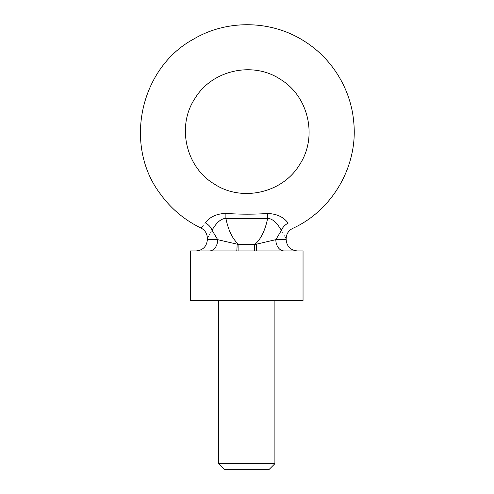 <?xml version="1.0" encoding="UTF-8"?>
<svg xmlns="http://www.w3.org/2000/svg" width="494" height="494" viewBox="0 0 494 494"><rect width="100%" height="100%" fill="white"/><g stroke="black" fill="none" stroke-linecap="round" stroke-linejoin="round"><path stroke-width="0.37" stroke-dasharray="2.47 1.85" d="M284.136 250.927L256.837 250.927L284.136 250.927A11.257 8.305 -90 0 1 275.831 239.67L281.438 230.346L285.174 237.126M208.357 236.669L211.982 230.13L217.687 239.67A11.257 8.305 90 0 1 209.382 250.927L236.675 250.927L209.382 250.927M238.892 250.927L256.837 250.927L238.892 250.927L238.892 244.573L237.768 243.573A16.882 5.199 -48 0 0 237.114 244.178A11.257 0.475 90 0 1 236.675 250.927L238.892 250.927L236.675 250.927M205.374 222.868A11.257 7.953 -147.9 0 1 211.982 230.13C214.55 226.24 218.935 218.737 225.888 218.354L225.9 213.402C216.631 213.704 209.789 216.86 205.374 222.868L202.923 225.962M256.837 250.927A11.257 0.475 -90 0 1 256.405 244.178A16.882 5.199 48 0 0 255.75 243.573L254.626 244.573L238.892 244.573M237.768 243.573C232.223 238.367 228.259 229.957 225.888 218.354L267.631 218.36C274.547 218.823 278.838 226.351 281.438 230.346A11.257 7.873 148.2 0 1 288.119 223.127C283.735 217.076 276.906 213.859 267.637 213.482C253.725 214.439 239.812 214.408 225.9 213.402M224.245 469.3L269.273 469.3M274.899 463.675L218.62 463.675M218.62 300.457L274.899 300.457L218.62 300.457M303.038 300.457L190.48 300.457M303.038 250.927L190.48 250.927M201.929 227.049L201.206 227.796M255.75 243.573C261.295 238.367 265.259 229.957 267.631 218.36L267.637 213.482M254.626 250.927L254.626 244.573M286.156 239.67L275.831 239.67M217.687 239.67L207.363 239.67"/><path stroke-width="0.74" d="M207.363 238.176L207.363 239.67L217.687 239.67L237.114 244.178L217.687 239.67L211.982 230.13A11.257 7.953 32.1 0 0 205.374 222.868C199.662 229.741 199.662 229.741 205.374 222.868C209.765 216.872 216.607 213.717 225.9 213.402C239.812 214.408 253.725 214.439 267.637 213.482C276.881 213.846 283.71 217.064 288.119 223.127C293.973 230.192 293.973 230.192 288.119 223.127C293.973 230.192 293.973 230.192 288.119 223.127A11.257 7.873 -31.8 0 0 281.438 230.346C287.477 241.233 287.477 241.233 281.438 230.346L275.831 239.67L256.405 244.178L275.831 239.67L286.156 239.67L286.156 238.621C286.347 233.977 288.508 230.581 292.633 228.432C332.746 210.296 358.391 165.465 353.704 121.691C350.882 89.235 332.19 58.669 304.588 41.366C271.762 20.026 227.135 19.143 193.487 39.168C139.963 68.215 123.389 145.341 160.247 193.821C170.949 208.647 184.521 220.052 200.978 228.024C205.047 230.185 207.177 233.569 207.363 238.176L208.357 236.669M285.174 237.126L286.156 238.621M211.982 230.13C206.066 240.714 206.066 240.714 211.982 230.13C214.569 226.203 218.959 218.737 225.888 218.354C228.259 229.957 232.223 238.367 237.768 243.573L238.892 244.573L237.114 244.178A16.882 5.199 -48 0 1 237.768 243.573M236.675 250.927A11.257 0.475 -90 0 0 237.114 244.178L238.892 244.573L254.626 244.573L255.75 243.573A16.882 5.199 48 0 1 256.405 244.178L254.626 244.573L256.405 244.178A11.257 0.475 90 0 0 256.837 250.927M281.438 230.346C278.857 226.394 274.578 218.823 267.631 218.36L225.888 218.354L225.9 213.402M274.899 463.675L269.273 469.3L224.245 469.3L218.62 463.675L274.899 463.675L274.899 300.457M218.62 463.675L218.62 300.457M190.48 300.457L303.038 300.457L303.038 250.927L190.48 250.927L190.48 300.457M202.923 225.962L201.929 227.049M280.438 79.361C308.818 96.386 317.945 137.357 299.481 164.823C282.457 193.197 241.486 202.33 214.026 183.861C185.645 166.836 176.519 125.865 194.982 98.405C212.006 70.031 252.977 60.898 280.438 79.361M267.637 213.482L267.631 218.36C265.259 229.957 261.295 238.367 255.75 243.573M217.687 239.67A11.257 8.305 -90 0 1 209.382 250.927M238.892 244.573L238.892 250.927M284.136 250.927A11.257 8.305 90 0 1 275.831 239.67M254.626 244.573L254.626 250.927M207.363 239.67C206.696 246.512 202.941 250.26 196.106 250.927M286.156 239.67C286.823 246.512 290.577 250.26 297.413 250.927"/></g></svg>
